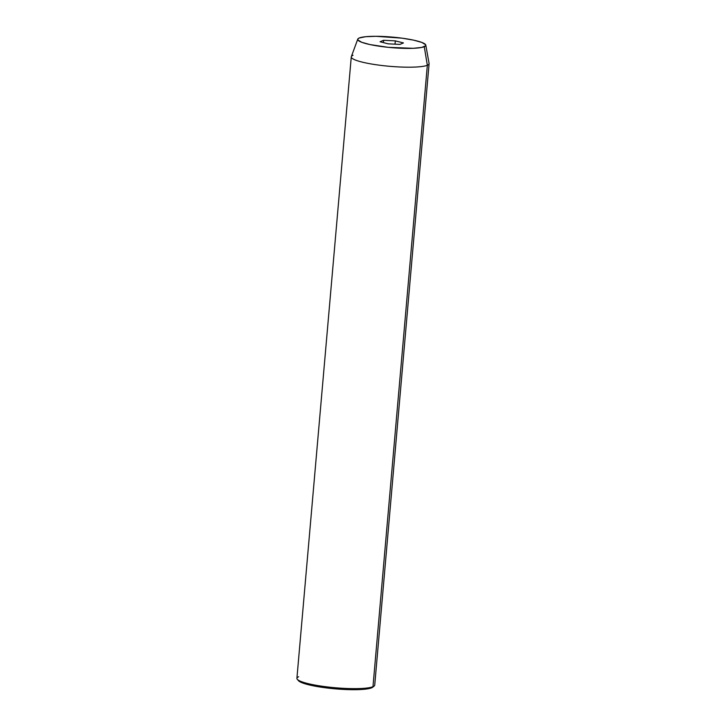 <?xml version="1.0" encoding="UTF-8"?>
<svg xmlns="http://www.w3.org/2000/svg" width="726" height="726" viewBox="0 0 726 726"><rect width="100%" height="100%" fill="white"/><g stroke="black" fill="none" stroke-linecap="round" stroke-linejoin="round"><path stroke-width="1.09" d="M351.275 56.882L296.907 678.329A39.059 6.044 5 0 0 329.713 687.204A39.059 6.044 5 0 0 372.973 686.705L371.621 687.821A37.752 5.844 5 0 0 372.774 687.177L374.162 686.043A39.059 6.044 -175 0 1 372.973 686.705A39.059 6.044 5 0 0 374.725 685.135L429.093 63.688A39.059 6.044 -175 0 1 427.342 65.258A39.059 6.044 5 0 0 429.084 63.434L425.79 45.103A34.176 5.291 -175 0 1 424.265 46.7L427.342 65.258L372.973 686.705L427.342 65.258A39.059 6.044 -175 0 1 384.081 65.757A39.059 6.044 -175 0 1 351.275 56.882A39.059 6.044 -175 0 1 353.027 55.312M357.764 39.15L351.33 56.637A39.059 6.044 5 0 0 383.274 65.667A39.059 6.044 5 0 0 427.342 65.258L424.265 46.7A34.176 5.291 -175 0 1 385.706 47.054A34.176 5.291 -175 0 1 357.764 39.15A34.176 5.291 -175 0 1 359.243 37.997L357.9 38.905L357.845 39.939L361.621 42.244L369.97 44.567L388.183 47.326L413.167 48.306L421.67 47.435L425.608 45.802L425.663 44.758L421.888 42.453L413.539 40.13L401.868 38.142L375.914 36.3L365.586 36.717L359.243 37.997A34.176 5.291 -175 0 1 396.387 37.489A34.176 5.291 -175 0 1 425.79 45.103M395.316 40.874L403.438 42.934L399.881 44.413L388.192 43.832L380.07 41.763L383.627 40.284L395.316 40.874L403.438 42.934L399.881 44.413L388.192 43.832L380.07 41.763L383.627 40.284L383.419 42.616L383.627 40.284L395.316 40.874L395.026 44.168L395.316 40.874M373.11 686.823L368.754 688.638L362.111 689.446L349.85 689.655L335.439 688.856L311.635 685.471L302.406 682.903L298.241 680.353M297.306 679.318L298.477 680.679A37.752 5.844 5 0 0 332.735 688.611A37.752 5.844 5 0 0 371.621 687.821L372.973 686.705A39.059 6.044 -175 0 1 332.744 687.522A39.059 6.044 -175 0 1 297.306 679.318A39.059 6.044 -175 0 1 298.658 676.759"/></g></svg>
